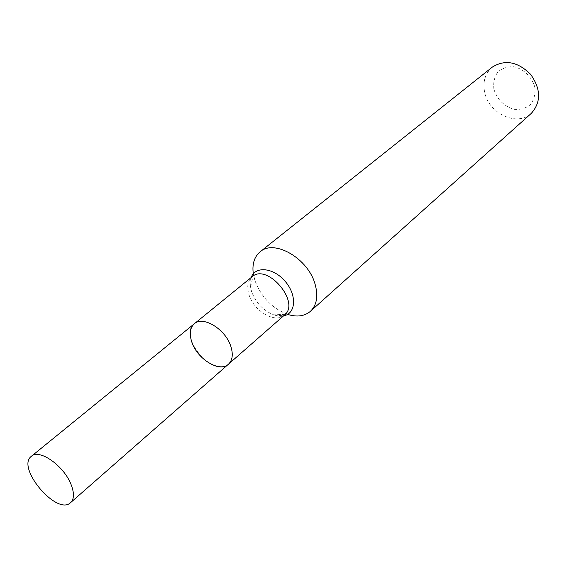 <?xml version="1.0" encoding="UTF-8"?>
<svg xmlns="http://www.w3.org/2000/svg" width="567" height="567" viewBox="0 0 567 567"><rect width="100%" height="100%" fill="white"/><g stroke="black" fill="none" stroke-linecap="round" stroke-linejoin="round"><path stroke-width="0.43" stroke-dasharray="2.83 2.13" d="M287.597 314.38L287.051 314.196C271.706 307.987 260.983 296.711 254.874 280.36L253.314 273.797M492.291 67.119C485.139 73.349 482.595 81.705 484.65 92.201C488.655 113.662 517.31 126.98 531.329 113.336M493.907 89.281C497.28 99.608 504.013 106.291 514.113 109.332C520.471 109.87 525.949 108.262 530.542 104.519C534.093 99.679 535.524 93.916 534.823 87.226C532.101 77.218 523.894 69.11 514.156 66.786C507.706 66.396 502.242 68.146 497.776 72.052C494.396 76.984 493.106 82.725 493.907 89.281M194.339 323.75C177.471 336.089 213.49 378.735 228.487 364.17M251.202 277.504L250.536 287.37C249.65 281.253 250.175 277.717 252.109 276.767C247.651 280.814 246.617 286.817 249.012 294.783C253.803 311.212 275.512 323.828 284.464 315.075C283.209 316.825 279.63 316.747 273.748 314.855L283.585 315.847M253.406 274.364L250.536 287.37L251.557 291.488C255.802 302.764 263.194 310.553 273.748 314.855L287.051 314.196"/><path stroke-width="0.85" d="M253.314 273.797C252.01 264.13 254.278 256.808 260.111 251.826C274.23 238.82 308.25 258.46 315.117 284.294C318.363 296.151 316.783 305.174 310.39 311.354C304.507 316.273 296.91 317.286 287.597 314.38M310.39 311.354L531.329 113.336C541.237 102.124 541.003 89.125 530.613 74.348C517.777 61.633 505.006 59.223 492.291 67.119L260.111 251.826M194.339 323.75L252.109 276.767C267.22 262.677 300.886 302.53 284.464 315.075L228.487 364.17C232.541 360.279 233.328 354.354 230.84 346.394C225.616 329.271 203.078 315.479 194.339 323.75C189.966 327.754 189.13 333.878 191.837 342.128C197.266 359.131 219.691 372.824 228.487 364.17C232.541 360.279 233.328 354.354 230.84 346.394C225.616 329.271 203.078 315.479 194.339 323.75L31.383 456.286C15.798 467.414 56.984 516.168 70.556 502.667C74.249 499.059 74.383 492.921 70.967 484.261C63.731 465.613 39.243 448.525 31.383 456.286M283.585 315.847C295.924 313.842 297.129 295.258 285.321 281.53C273.762 267.596 255.242 265.675 251.202 277.504M228.487 364.17L70.556 502.667"/></g></svg>
